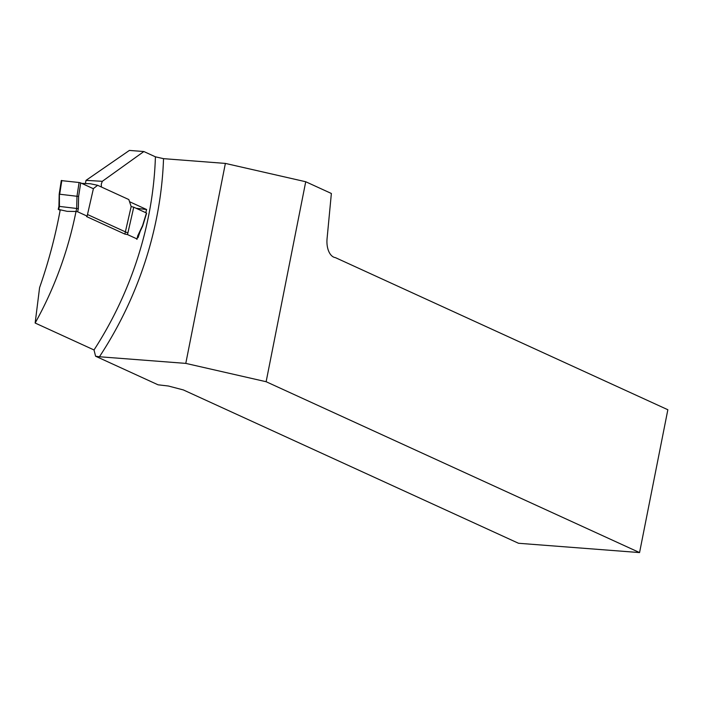 <?xml version="1.0" encoding="UTF-8"?>
<svg xmlns="http://www.w3.org/2000/svg" width="703" height="703" viewBox="0 0 703 703"><rect width="100%" height="100%" fill="white"/><g stroke="black" fill="none" stroke-linecap="round" stroke-linejoin="round"><path stroke-width="1.05" d="M59.412 194.125L59.421 206.41L78.341 208.668L77.638 211.779L87.128 216.12L93.385 188.72L80.704 182.912L78.613 196.409L76.97 196.278L79.096 182.508L80.704 182.912M137.709 235.83L142.56 225.663L146.444 212.991L133.755 207.192L127.507 234.591L137.006 238.932L137.709 235.83L137.006 238.932M81.733 183.386L90.353 183.755L97.647 185.293L93.288 188.676M61.504 180.627L79.096 182.508M97.647 185.293L128.816 199.555L131.162 206.533L133.755 207.192M61.82 180.451L59.693 194.221L76.97 196.278L76.697 208.466L76.012 211.471L67.172 211.339L58.244 209.362L60.159 210.276M131.162 206.533L124.87 234.09L127.507 234.591M87.128 216.12L86.574 216.568L124.87 234.09M136.663 239.213L137.19 239.099M77.638 211.779L76.012 211.471C68.05 251.164 54.43 288.344 35.15 323.029L39.588 287.632C48.445 262.351 55.309 236.489 60.194 210.065M58.736 209.406L59.421 206.41L58.929 206.348L58.235 209.38M85.406 183.545L86.021 180.363L129.387 150.424L143.86 151.532L102.313 181.312L101.294 184.098L101.39 187.007M155.416 156.822L163.535 158.658A319.092 256.7 114.6 0 1 99.439 356.755L95.582 356.219L94.017 349.962A313.178 251.946 -65.4 0 0 155.416 156.822L143.86 151.532M225.382 163.412L305.726 181.743L266.129 381.72L185.785 363.389L225.382 163.412L163.535 158.658M266.129 381.72L639.563 552.576L667.85 409.735L335.41 257.632A17.724 10.097 94.4 0 1 327.071 238.651L331.368 193.474L305.726 181.743M86.021 180.363L102.313 181.312M99.439 356.755L185.785 363.389M639.563 552.576L518.506 543.27L183.369 389.937L168.351 386.009L158.07 384.813L95.582 356.219M94.017 349.962L35.15 323.029M129.545 201.717L146.611 209.529L145.767 212.684M140.249 231.129L138.043 237.649L137.568 237.429M127.876 232.992L87.497 214.52M146.611 209.529L136.145 208.281M78.613 196.409L78.341 208.668M137.85 236.155L142.691 226.006M142.709 225.944L146.628 213.167M58.929 206.392L59.193 194.16M59.201 194.107L61.302 180.504"/></g></svg>
